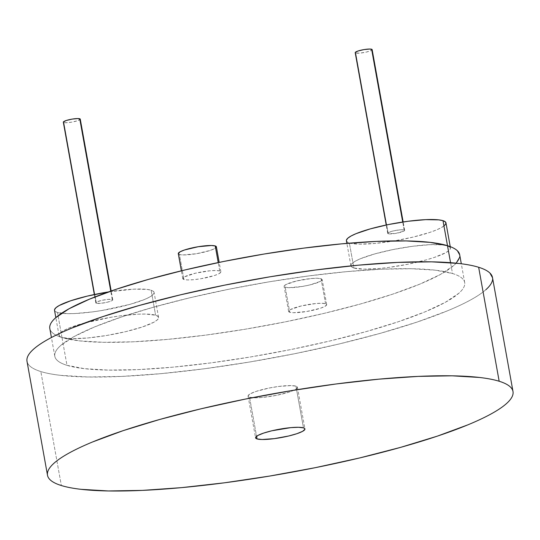 <?xml version="1.0" encoding="UTF-8"?>
<svg xmlns="http://www.w3.org/2000/svg" width="540" height="540" viewBox="0 0 540 540"><rect width="100%" height="100%" fill="white"/><g stroke="black" fill="none" stroke-linecap="round" stroke-linejoin="round"><path stroke-width="0.41" stroke-dasharray="2.7 2.03" d="M112.259 299.457L110.761 291.128L112.259 299.457L107.885 299.376L101.412 300.456L96.633 302.062L95.843 302.765L96.343 303.25A8.6 1.465 -10.2 0 1 95.837 302.873A8.6 1.465 -10.2 0 1 102.708 300.173A8.6 1.465 -10.2 0 1 112.259 299.457A8.6 1.465 -10.2 0 1 112.766 299.828A8.6 1.465 -10.2 0 1 105.894 302.535A8.6 1.465 -10.2 0 1 96.343 303.25L100.71 303.325L107.183 302.245L111.969 300.645L112.759 299.943L112.259 299.457M63.322 122.175A8.6 1.465 169.8 0 0 63.828 122.546L96.343 303.25L63.828 122.546A8.6 1.465 169.8 0 0 73.379 121.831A8.6 1.465 169.8 0 0 80.251 119.124M404.143 229.932L402.719 222.028L404.143 229.932L404.642 230.418L403.853 231.12L395.807 233.381L388.226 233.726A8.6 1.465 -10.2 0 1 387.72 233.354A8.6 1.465 -10.2 0 1 394.592 230.648A8.6 1.465 -10.2 0 1 404.143 229.932A8.6 1.465 -10.2 0 1 404.649 230.31A8.6 1.465 -10.2 0 1 397.777 233.01A8.6 1.465 -10.2 0 1 388.226 233.726L387.727 233.24L388.517 232.538L393.296 230.938L399.769 229.858L404.143 229.932M355.205 52.65A8.6 1.465 169.8 0 0 355.712 53.028L388.226 233.726L355.712 53.028A8.6 1.465 169.8 0 0 365.263 52.312A8.6 1.465 169.8 0 0 372.134 49.606M54.527 310.304A50.578 8.606 169.8 0 0 57.483 312.505A50.578 8.606 169.8 0 0 113.663 308.3A50.578 8.606 169.8 0 0 154.076 292.397A50.578 8.606 169.8 0 0 151.119 290.203L155.621 315.218L151.119 290.203A50.578 8.606 169.8 0 0 108.547 291.904L133.799 289.163L146.907 289.393L151.119 290.203L153.529 291.438L154.049 293.058L152.658 294.995L149.405 297.182L144.423 299.525L130.079 304.331L102.067 310.473L92.401 311.918L74.803 313.544L67.541 313.666L57.483 312.505L61.985 337.52A50.578 8.606 -10.2 0 1 59.029 335.327A50.578 8.606 -10.2 0 1 99.434 319.424A50.578 8.606 -10.2 0 1 155.621 315.218L158.031 316.46L158.551 318.08L157.16 320.018L153.907 322.204L142.398 326.957L125.773 331.628L106.569 335.495L87.696 337.973L72.043 338.681L61.985 337.52L66.987 365.324A208.231 35.431 -10.2 0 1 54.803 356.285A208.231 35.431 -10.2 0 1 221.184 290.804A208.231 35.431 -10.2 0 1 452.507 273.503L450.556 262.683L452.507 273.503A208.231 35.431 -10.2 0 1 464.683 282.535A208.231 35.431 -10.2 0 1 298.31 348.023A208.231 35.431 -10.2 0 1 66.987 365.324L61.985 337.52L59.576 336.285L59.056 334.665L60.446 332.728L63.693 330.541L68.681 328.199L83.018 323.393L111.038 317.25L120.697 315.806L138.301 314.179L145.564 314.057L155.621 315.218A50.578 8.606 -10.2 0 1 158.578 317.412A50.578 8.606 -10.2 0 1 118.166 333.322A50.578 8.606 -10.2 0 1 61.985 337.52L79.319 340.862L103.403 342.306L133.292 341.8L167.859 339.37L205.76 335.104L245.538 329.164L285.68 321.779L324.628 313.24L360.889 303.865L393.073 294.023L419.938 284.087L440.458 274.442L453.843 265.457L456.165 263.176M346.41 240.786A50.578 8.606 169.8 0 0 349.367 242.98L353.869 268.002A50.578 8.606 -10.2 0 1 350.906 265.808A50.578 8.606 -10.2 0 1 391.318 249.905A50.578 8.606 -10.2 0 1 447.505 245.7A50.578 8.606 -10.2 0 1 450.461 247.894A50.578 8.606 -10.2 0 1 410.049 263.797A50.578 8.606 -10.2 0 1 353.869 268.002L351.452 266.76L350.933 265.14L352.33 263.203L355.577 261.023L360.565 258.68L374.902 253.874L393.174 249.521L412.58 246.287L430.184 244.661L443.293 244.89M219.746 270.972L218.234 262.575L219.746 270.972L220.867 272.066L219.091 273.638L214.691 275.461L200.981 278.728L193.759 279.673L187.772 279.943L183.924 279.504A19.346 3.294 -10.2 0 1 182.79 278.66A19.346 3.294 -10.2 0 1 198.254 272.579A19.346 3.294 -10.2 0 1 219.746 270.972A19.346 3.294 -10.2 0 1 220.88 271.809A19.346 3.294 -10.2 0 1 205.416 277.891A19.346 3.294 -10.2 0 1 183.924 279.504L182.804 278.411L184.579 276.831L195.338 273.226L209.905 270.797L215.899 270.526L219.746 270.972M178.288 253.645A19.346 3.294 169.8 0 0 179.422 254.482L183.924 279.504L179.422 254.482A19.346 3.294 169.8 0 0 200.914 252.875A19.346 3.294 169.8 0 0 216.378 246.787M325.566 303.723L321.064 278.701A19.346 3.294 169.8 0 0 299.565 280.307A19.346 3.294 169.8 0 0 284.108 286.396A19.346 3.294 169.8 0 0 285.242 287.233L289.744 312.255A19.346 3.294 -10.2 0 1 288.61 311.411A19.346 3.294 -10.2 0 1 304.067 305.329A19.346 3.294 -10.2 0 1 325.566 303.723L326.687 304.817L324.911 306.389L320.504 308.212L306.801 311.479L293.591 312.701L289.744 312.255L288.623 311.162L290.399 309.582L301.158 305.978L315.725 303.548L321.719 303.278L325.566 303.723A19.346 3.294 -10.2 0 1 326.693 304.56A19.346 3.294 -10.2 0 1 311.236 310.649A19.346 3.294 -10.2 0 1 289.744 312.255L285.242 287.233A19.346 3.294 169.8 0 0 306.734 285.626A19.346 3.294 169.8 0 0 322.191 279.538A19.346 3.294 169.8 0 0 321.064 278.701L325.566 303.723M249.534 397.224A25.083 4.266 169.8 0 0 277.398 395.138A25.083 4.266 169.8 0 0 297.439 387.248A25.083 4.266 169.8 0 0 295.967 386.161L303.473 427.862L295.967 386.161A25.083 4.266 169.8 0 0 268.103 388.246A25.083 4.266 169.8 0 0 248.069 396.131A25.083 4.266 169.8 0 0 249.534 397.224L256.568 436.3L249.534 397.224L254.522 397.798L262.285 397.447L276.48 395.327L289.413 391.986L295.124 389.624L297.425 387.578L297.162 386.775L295.967 386.161L290.979 385.587L278.654 386.451L269.028 388.058L256.088 391.399L250.385 393.761L248.076 395.807L248.339 396.61L249.534 397.224M27 361.287A236.486 40.237 169.8 0 0 40.831 371.554L61.344 485.534L40.831 371.554C46.042 373.167 52.61 374.429 60.52 375.34L87.872 376.981L121.817 376.414L161.069 373.646L204.113 368.807L249.298 362.057L294.881 353.673L339.113 343.973L380.295 333.329L416.846 322.151L447.356 310.871C456.415 307.125 464.177 303.473 470.657 299.909C477.137 296.352 482.207 292.95 485.858 289.703M49.802 328.489A208.231 35.431 169.8 0 0 61.985 337.52A208.231 35.431 169.8 0 0 293.308 320.22A208.231 35.431 169.8 0 0 459.682 254.738M49.916 325.748C49.309 328.219 50.024 330.44 52.056 332.424C54.088 334.402 57.395 336.103 61.985 337.52L57.483 312.505L55.073 311.263L54.553 309.643M346.437 240.125L346.957 241.745L349.367 242.98L359.424 244.141L375.077 243.432L393.95 240.955L413.154 237.087L429.779 232.416L436.307 230.006L441.288 227.664L444.542 225.477M445.932 223.54L445.966 222.912M449.915 246.942L450.434 248.562L449.044 250.499L445.79 252.679L434.282 257.438L426.465 259.828L408.2 264.182L388.787 267.415L379.58 268.454L363.926 269.163L353.869 268.002L349.367 242.98A50.578 8.606 169.8 0 0 405.547 238.781A50.578 8.606 169.8 0 0 445.959 222.872M459.574 257.472L459.716 254.894M492.365 280.638L492.521 277.709M27.128 358.182C26.44 360.983 27.25 363.508 29.558 365.756C31.86 368.01 35.62 369.94 40.831 371.554A236.486 40.237 169.8 0 0 303.541 351.905A236.486 40.237 169.8 0 0 492.494 277.533M452.507 273.503C457.096 274.921 460.404 276.622 462.436 278.6C464.468 280.584 465.183 282.805 464.576 285.275C463.968 287.739 462.058 290.399 458.845 293.254L445.46 302.245L424.946 311.891L398.075 321.827L365.89 331.668L329.63 341.044L290.682 349.582L250.547 356.967L210.762 362.9L172.861 367.173L138.294 369.603L108.405 370.103L84.321 368.658L66.987 365.324C62.397 363.906 59.09 362.205 57.058 360.221C55.026 358.243 54.31 356.015 54.918 353.552C55.519 351.088 57.429 348.421 60.649 345.566L74.027 336.582L94.547 326.936L121.419 317L153.603 307.152L189.864 297.783L228.812 289.244L268.947 281.86L308.732 275.92L346.633 271.654L381.193 269.224L411.089 268.718L435.166 270.162L452.507 273.503M321.064 278.701L322.184 279.794L320.409 281.374L309.643 284.978L302.299 286.457L289.089 287.678L285.242 287.233L284.121 286.139L285.896 284.56L296.656 280.955L311.222 278.532L317.216 278.255L321.064 278.701M178.301 253.388L179.422 254.482L183.269 254.927L196.479 253.706L210.188 250.439L214.589 248.623L216.378 246.821M371.628 49.235L372.127 49.721L371.338 50.423L366.559 52.022L360.079 53.102L355.712 53.028L355.212 52.542M79.745 118.753L80.244 119.239L77.497 120.751L71.408 122.202L65.536 122.742L63.328 122.06M95.837 302.873L94.338 294.529M387.72 233.354L386.221 225.005M59.029 335.327L55.836 317.601M350.906 265.808L346.876 243.385M182.79 278.66L181.379 270.817M288.61 311.411L284.108 286.396M297.439 387.248L304.938 428.949M54.803 356.285L51.428 337.514M464.683 282.535L461.308 263.77M248.069 396.131L255.569 437.832M326.693 304.56L322.191 279.538M220.88 271.809L219.179 262.379M450.461 247.894L450.239 246.638M158.578 317.412L154.076 292.397M404.649 230.31L403.144 221.96M112.766 299.828L111.172 290.986"/><path stroke-width="0.81" d="M111.172 290.986L80.251 119.124A8.6 1.465 169.8 0 0 79.745 118.753L110.761 291.128L79.745 118.753A8.6 1.465 169.8 0 0 70.193 119.468A8.6 1.465 169.8 0 0 63.322 122.175L94.338 294.529M403.144 221.96L372.134 49.606A8.6 1.465 169.8 0 0 371.628 49.235L402.719 222.028L371.628 49.235A8.6 1.465 169.8 0 0 362.077 49.95A8.6 1.465 169.8 0 0 355.205 52.65L386.221 225.005M54.553 309.643L55.944 307.706L59.191 305.519L70.7 300.767L87.325 296.096L108.547 291.904A50.578 8.606 169.8 0 0 54.527 310.304L55.836 317.601M443.293 244.89L447.505 245.7L450.556 262.683L443.002 220.678A50.578 8.606 169.8 0 0 386.815 224.883A50.578 8.606 169.8 0 0 346.41 240.786L346.876 243.385M219.179 262.379L216.378 246.787A19.346 3.294 169.8 0 0 215.244 245.95L218.234 262.575L215.244 245.95A19.346 3.294 169.8 0 0 193.752 247.556A19.346 3.294 169.8 0 0 178.288 253.645L181.379 270.817M257.033 438.925L256.568 436.3L257.033 438.925L262.022 439.499L274.354 438.629L288.671 435.996L296.919 433.681L302.623 431.325L304.925 429.28L304.668 428.476L303.473 427.862A25.083 4.266 -10.2 0 1 304.938 428.949A25.083 4.266 -10.2 0 1 284.897 436.84A25.083 4.266 -10.2 0 1 257.033 438.925A25.083 4.266 -10.2 0 1 255.569 437.832A25.083 4.266 -10.2 0 1 275.609 429.948A25.083 4.266 -10.2 0 1 303.473 427.862L298.485 427.288L290.723 427.639L271.836 430.785L263.594 433.1L257.884 435.463L255.582 437.508L255.839 438.311L257.033 438.925M492.521 277.709L489.935 273.065C487.627 270.817 483.867 268.886 478.656 267.273L499.169 381.254L478.656 267.273A236.486 40.237 169.8 0 0 215.953 286.922A236.486 40.237 169.8 0 0 27 361.287L47.507 475.268A236.486 40.237 -10.2 0 1 236.459 400.903A236.486 40.237 -10.2 0 1 499.169 381.254A236.486 40.237 -10.2 0 1 513 391.514A236.486 40.237 -10.2 0 1 324.047 465.885A236.486 40.237 -10.2 0 1 61.344 485.534A236.486 40.237 -10.2 0 1 47.507 475.268M459.716 254.894L457.434 250.803C455.402 248.819 452.095 247.118 447.505 245.7A208.231 35.431 169.8 0 0 216.182 263A208.231 35.431 169.8 0 0 49.802 328.489L51.428 337.514M444.542 225.477L445.932 223.54L445.412 221.92L443.002 220.678L438.791 219.868L425.682 219.638L408.085 221.265L388.672 224.505L370.4 228.852L356.062 233.658L351.074 236L347.827 238.187L346.437 240.125M461.308 263.77L459.682 254.738A208.231 35.431 169.8 0 0 447.505 245.7L449.915 246.942M450.239 246.638L445.959 222.872A50.578 8.606 169.8 0 0 443.002 220.678L447.505 245.7L430.164 242.366L406.087 240.921L376.191 241.421L341.631 243.851L303.73 248.123L263.945 254.056L223.81 261.441L184.862 269.98L148.601 279.356L116.417 289.197L89.546 299.133L69.026 308.779L55.647 317.77C52.427 320.625 50.517 323.285 49.916 325.748M456.165 263.176L459.574 257.472M485.858 289.703C489.51 286.463 491.677 283.439 492.365 280.638M513 391.514L492.494 277.533A236.486 40.237 169.8 0 0 478.656 267.273C473.445 265.66 466.884 264.398 458.966 263.479L431.622 261.839L397.67 262.413L358.418 265.174L315.38 270.02L270.196 276.764L224.613 285.147L180.38 294.847L139.198 305.492L102.647 316.67L72.137 327.956C63.079 331.695 55.309 335.347 48.83 338.911C42.356 342.475 37.287 345.877 33.635 349.117C29.984 352.363 27.81 355.381 27.128 358.182M499.169 381.254C504.38 382.867 508.14 384.797 510.442 387.045C512.75 389.3 513.56 391.824 512.872 394.619C512.19 397.42 510.017 400.444 506.365 403.684C502.713 406.931 497.644 410.333 491.171 413.897C484.69 417.454 476.921 421.106 467.863 424.852L437.353 436.131L400.802 447.309L359.62 457.954L315.387 467.654L269.804 476.037L224.62 482.787L181.582 487.634L142.331 490.394L108.378 490.961L81.034 489.321C73.116 488.41 66.555 487.148 61.344 485.534C56.133 483.921 52.373 481.99 50.065 479.736C47.756 477.488 46.946 474.964 47.635 472.163C48.323 469.361 50.49 466.344 54.142 463.097C57.794 459.857 62.863 456.455 69.343 452.891C75.823 449.334 83.585 445.682 92.644 441.936L123.154 430.65L159.705 419.472L200.887 408.827L245.12 399.127L290.702 390.744L335.887 384.001L378.932 379.154L418.183 376.394L452.129 375.82L479.48 377.46C487.39 378.378 493.958 379.64 499.169 381.254M216.365 247.043L215.244 245.95L211.397 245.504L198.187 246.726L184.478 249.993L180.076 251.809L178.294 253.685M355.212 52.542L357.959 51.03L364.048 49.579L369.92 49.039L372.127 49.721M63.328 122.06L66.076 120.548L72.164 119.097L78.037 118.557L80.244 119.239"/></g></svg>
